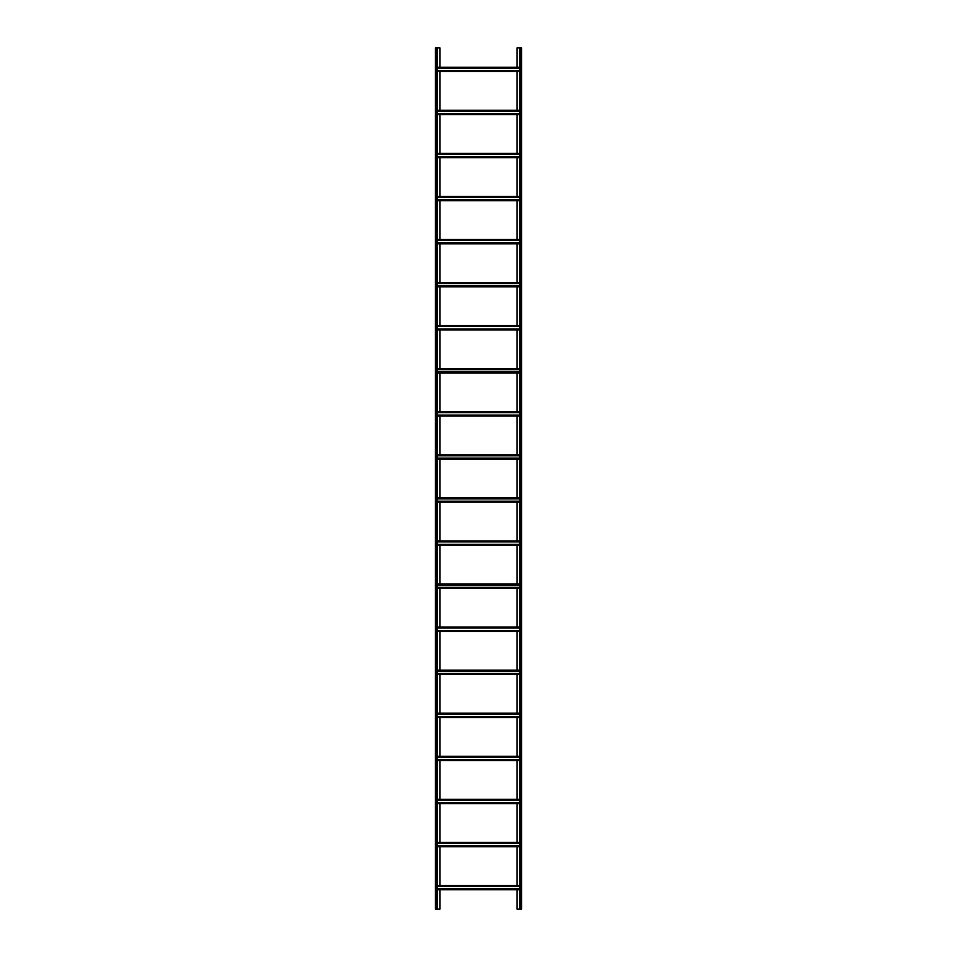 <?xml version="1.0" encoding="UTF-8"?>
<svg xmlns="http://www.w3.org/2000/svg" width="957" height="957" viewBox="0 0 957 957"><rect width="100%" height="100%" fill="white"/><g stroke="black" fill="none" stroke-linecap="round" stroke-linejoin="round"><path stroke-width="1.44" d="M517.115 67.229L517.115 47.85L521.565 47.85L521.565 909.15L519.842 909.15L519.842 47.85M517.115 71.536L517.115 110.294M517.115 114.601L517.115 153.359M517.115 157.666L517.115 196.424M517.115 200.731L517.115 239.489M517.115 243.796L517.115 282.554M517.115 286.861L517.115 325.619M517.115 329.926L517.115 368.684M517.115 372.991L517.115 411.749M517.115 416.056L517.115 454.814M517.115 459.121L517.115 497.879M517.115 502.186L517.115 540.944M517.115 545.251L517.115 584.009M517.115 588.316L517.115 627.074M517.115 631.381L517.115 670.139M517.115 674.446L517.115 713.204M517.115 717.511L517.115 756.269M517.115 760.576L517.115 799.334M517.115 803.641L517.115 842.399M517.115 846.706L517.115 885.464M517.115 889.771L517.115 909.15L519.842 909.15M439.885 889.771L439.885 909.15L437.158 909.15L437.158 47.85L439.885 47.85L439.885 67.229M439.885 846.706L439.885 885.464M439.885 803.641L439.885 842.399M439.885 760.576L439.885 799.334M439.885 717.511L439.885 756.269M439.885 674.446L439.885 713.204M439.885 631.381L439.885 670.139M439.885 588.316L439.885 627.074M439.885 545.251L439.885 584.009M439.885 502.186L439.885 540.944M439.885 459.121L439.885 497.879M439.885 416.056L439.885 454.814M439.885 372.991L439.885 411.749M439.885 329.926L439.885 368.684M439.885 286.861L439.885 325.619M439.885 243.796L439.885 282.554M439.885 200.731L439.885 239.489M439.885 157.666L439.885 196.424M439.885 114.601L439.885 153.359M439.885 71.536L439.885 110.294M437.158 909.15L435.435 909.15L435.435 47.85L435.435 909.15M437.158 47.85L435.435 47.85M437.158 71.536L519.842 71.536M437.158 70.567L519.842 70.567M437.158 68.198L519.842 68.198M437.158 67.229L519.842 67.229M437.158 889.771L519.842 889.771M437.158 888.802L519.842 888.802M437.158 886.433L519.842 886.433M437.158 885.464L519.842 885.464M437.158 842.399L519.842 842.399M437.158 843.368L519.842 843.368M437.158 845.737L519.842 845.737M437.158 846.706L519.842 846.706M437.158 799.334L519.842 799.334M437.158 800.303L519.842 800.303M437.158 802.672L519.842 802.672M437.158 803.641L519.842 803.641M437.158 756.269L519.842 756.269M437.158 757.238L519.842 757.238M437.158 759.607L519.842 759.607M437.158 760.576L519.842 760.576M437.158 713.204L519.842 713.204M437.158 714.173L519.842 714.173M437.158 716.542L519.842 716.542M437.158 717.511L519.842 717.511M437.158 670.139L519.842 670.139M437.158 671.108L519.842 671.108M437.158 673.477L519.842 673.477M437.158 674.446L519.842 674.446M437.158 627.074L519.842 627.074M437.158 628.043L519.842 628.043M437.158 630.412L519.842 630.412M437.158 631.381L519.842 631.381M437.158 584.009L519.842 584.009M437.158 584.978L519.842 584.978M437.158 587.347L519.842 587.347M437.158 588.316L519.842 588.316M437.158 540.944L519.842 540.944M437.158 541.913L519.842 541.913M437.158 544.282L519.842 544.282M437.158 545.251L519.842 545.251M437.158 497.879L519.842 497.879M437.158 498.848L519.842 498.848M437.158 501.217L519.842 501.217M437.158 502.186L519.842 502.186M437.158 454.814L519.842 454.814M437.158 455.783L519.842 455.783M437.158 458.152L519.842 458.152M437.158 459.121L519.842 459.121M437.158 411.749L519.842 411.749M437.158 412.718L519.842 412.718M437.158 415.087L519.842 415.087M437.158 416.056L519.842 416.056M437.158 368.684L519.842 368.684M437.158 369.653L519.842 369.653M437.158 372.022L519.842 372.022M437.158 372.991L519.842 372.991M437.158 325.619L519.842 325.619M437.158 326.588L519.842 326.588M437.158 328.957L519.842 328.957M437.158 329.926L519.842 329.926M437.158 282.554L519.842 282.554M437.158 283.523L519.842 283.523M437.158 285.892L519.842 285.892M437.158 286.861L519.842 286.861M437.158 239.489L519.842 239.489M437.158 240.458L519.842 240.458M437.158 242.827L519.842 242.827M437.158 243.796L519.842 243.796M437.158 196.424L519.842 196.424M437.158 197.393L519.842 197.393M437.158 199.762L519.842 199.762M437.158 200.731L519.842 200.731M437.158 153.359L519.842 153.359M437.158 154.328L519.842 154.328M437.158 156.697L519.842 156.697M437.158 157.666L519.842 157.666M437.158 110.294L519.842 110.294M437.158 111.263L519.842 111.263M437.158 113.632L519.842 113.632M437.158 114.601L519.842 114.601M520.417 47.85L520.417 909.15M520.991 47.85L520.991 909.15M436.583 47.85L436.583 909.15M436.009 47.85L436.009 909.15M437.158 70.962L519.842 70.962M437.158 67.803L519.842 67.803M437.158 889.197L519.842 889.197M437.158 886.038L519.842 886.038M437.158 842.973L519.842 842.973M437.158 846.132L519.842 846.132M437.158 799.908L519.842 799.908M437.158 803.067L519.842 803.067M437.158 756.843L519.842 756.843M437.158 760.002L519.842 760.002M437.158 713.778L519.842 713.778M437.158 716.937L519.842 716.937M437.158 670.713L519.842 670.713M437.158 673.872L519.842 673.872M437.158 627.648L519.842 627.648M437.158 630.807L519.842 630.807M437.158 584.583L519.842 584.583M437.158 587.742L519.842 587.742M437.158 541.518L519.842 541.518M437.158 544.677L519.842 544.677M437.158 498.453L519.842 498.453M437.158 501.612L519.842 501.612M437.158 455.388L519.842 455.388M437.158 458.547L519.842 458.547M437.158 412.323L519.842 412.323M437.158 415.482L519.842 415.482M437.158 369.258L519.842 369.258M437.158 372.417L519.842 372.417M437.158 326.193L519.842 326.193M437.158 329.352L519.842 329.352M437.158 283.128L519.842 283.128M437.158 286.287L519.842 286.287M437.158 240.063L519.842 240.063M437.158 243.222L519.842 243.222M437.158 196.998L519.842 196.998M437.158 200.157L519.842 200.157M437.158 153.933L519.842 153.933M437.158 157.092L519.842 157.092M437.158 110.868L519.842 110.868M437.158 114.027L519.842 114.027"/></g></svg>
